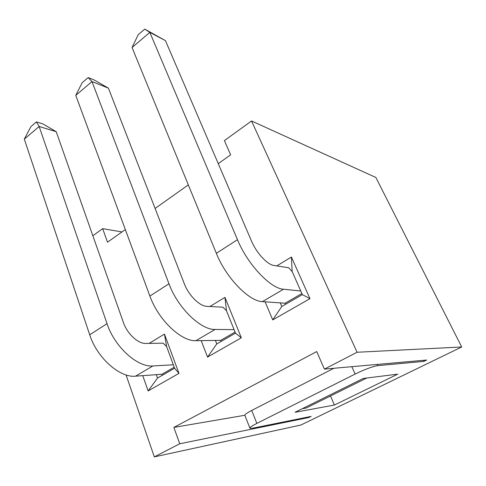 <?xml version="1.0" encoding="UTF-8"?>
<svg xmlns="http://www.w3.org/2000/svg" width="486" height="486" viewBox="0 0 486 486"><rect width="100%" height="100%" fill="white"/><g stroke="black" fill="none" stroke-linecap="round" stroke-linejoin="round"><path stroke-width="0.73" d="M163.071 343.165L166.589 346.488L173.332 364.798L152.938 365.946C137.587 367.562 114.611 346.937 107.023 323.658L39.153 126.494L36.407 121.895L42.823 123.881L56.212 131.688L123.426 322.546C127.198 333.791 138.145 343.869 145.849 343.45L163.071 343.165M56.212 131.688L39.153 126.494L24.3 139.124L89.71 334.799C96.993 357.884 119.921 378.035 135.545 376.17L161.978 374.263L162.348 375.277M36.407 121.895L30.904 126.609L24.3 139.124M174.219 367.197L161.978 374.263M142.75 375.648L148.139 390.932L178.957 373.357L164.45 334.095L166.589 346.488M164.45 334.095L149.129 343.395M226.47 310.773L234.07 329.617L215.061 329.447C200.785 330.085 177.706 307.753 168.976 283.781L91.988 81.569L88.173 77.572L94.363 80.081L108.421 88.166L184.34 283.794C188.659 295.36 199.649 306.247 206.842 306.338L222.946 307.201L226.47 310.773L224.957 297.365L209.909 306.502M108.421 88.166L91.988 81.569L75.767 95.359L149.895 296.065C158.266 319.824 181.321 341.628 195.949 340.68L220.729 340.358L221.142 341.409M88.173 77.572L82.17 82.711L75.767 95.359M235.066 332.09L220.729 340.358M201.192 340.613L207.534 357.064L241.329 337.794L235.491 333.147L216.774 343.924L215.401 340.431M292.165 271.589L300.755 290.993L283.514 289.225C270.623 288.672 247.556 264.366 237.472 239.689L149.84 32.38L144.761 29.117L165.447 40.63L251.499 241.068C256.456 252.969 267.434 264.779 273.97 265.484L288.654 267.737L292.165 271.589L291.412 257.027L276.777 265.915M165.447 40.63L149.84 32.38L132.052 47.5L216.337 253.291C225.996 277.761 249.075 301.448 262.422 301.624L285.094 303.221L285.561 304.303M144.761 29.117L138.188 34.749L132.052 47.5M301.879 293.538L285.094 303.221M281.777 306.478L272.737 319.891L309.965 298.665L302.359 294.625L281.777 306.478L280.228 302.881M351.821 366.687L355.145 374.05L256.851 423.385C251.766 425.985 249.464 427.619 249.95 428.288L252.544 428.209L311.131 416.399L308.78 417.541L308.525 416.927M330.48 395.987L334.417 405.038L295.057 412.292L363.249 378.454L397.724 374.153L334.417 405.038M423.421 360.32L423.926 361.371L426.665 360.035L324.405 369.123L357.089 352.259L251.548 120.971L224.398 140.606L230.637 154.858L218.257 163.642M256.851 423.385L251.724 410.445C246.688 413.082 244.434 414.789 244.956 415.554L249.853 428.038M251.724 410.445L333.882 368.285M355.145 374.05C364.937 369.324 372.44 366.523 377.652 365.654L377.087 364.439M423.926 361.371L377.652 365.654M126.056 374.925L154.323 456.883L300.852 425.043L461.7 346.98L375.86 177.475L251.548 120.971M188.319 184.88L155.101 208.445M125.333 229.562L107.515 242.204L102.661 228.651L121.974 231.944M244.847 415.269L173.867 427.413L316.726 351.578L324.405 369.123M308.78 417.541L179.729 443.773L173.867 427.413M300.755 290.993L302.359 294.625M309.965 298.665L291.412 257.027M265.083 301.812L272.737 319.891M102.661 228.651L92.856 235.746M154.323 456.883L179.729 443.773M241.329 337.794L224.957 297.365M216.774 343.924L207.534 357.064M234.07 329.617L235.491 333.147M173.332 364.798L174.595 368.224L157.507 378.065L148.139 390.932M178.957 373.357L174.595 368.224M157.507 378.065L156.285 374.67M302.231 408.732L306.18 408.027L366.76 378.017M357.089 352.259L461.7 346.98M89.71 334.799L107.023 323.658M135.545 376.17L152.938 365.946M149.895 296.065L168.976 283.781M195.949 340.68L215.061 329.447M216.337 253.291L237.472 239.689M262.422 301.624L283.514 289.225"/></g></svg>
